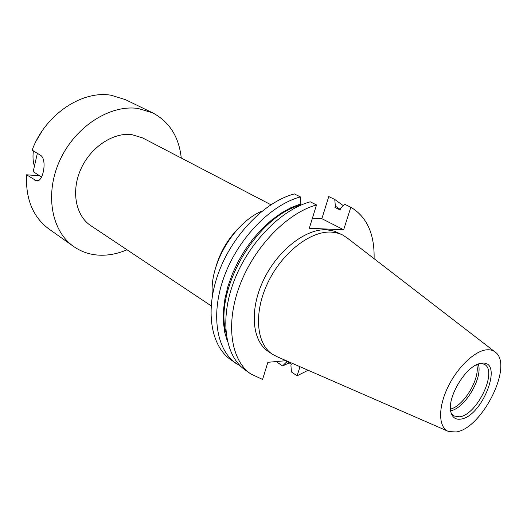 <?xml version="1.0" encoding="UTF-8"?>
<svg xmlns="http://www.w3.org/2000/svg" width="527" height="527" viewBox="0 0 527 527"><rect width="100%" height="100%" fill="white"/><g stroke="black" fill="none" stroke-linecap="round" stroke-linejoin="round"><path stroke-width="0.79" d="M211.123 305.818L90.782 225.642C75.736 215.826 70.914 191.294 80.776 169.292C90.512 147.244 113.081 132.237 131.71 134.596L142.652 137.929L270.891 204.739M480.973 363.34L484.241 364.249C498.173 370.665 477.218 414.894 459.544 416.817L453.694 415.908L451.316 413.484M460.908 419.09C455.954 419.874 452.68 417.773 451.105 412.806C446.033 398.886 465.637 365.738 480.275 363.478L481.645 363.241C504.155 359.829 482.679 416.482 460.908 419.09M486.625 349.823C490.222 349.493 493.193 350.336 495.545 352.332C513.529 365.606 482.06 428.583 456.125 431.982L448.694 431.554C438.747 428.023 437.733 409.071 447.199 388.61C456.553 368.142 474.372 350.85 486.625 349.823M447.693 431.119L277.426 356.865L272.334 354.203C256.227 343.696 253.513 312.669 267.775 282.834C281.899 252.967 310.08 230.951 331.028 232.071L335.501 232.578L339.678 233.711L342.787 235.062L347.57 238.244L494.675 351.667M272.334 354.203L268.171 351.397C252.038 340.87 249.251 309.922 263.434 280.219C277.479 250.47 305.594 228.593 326.556 229.752L334.395 231.136L342.787 235.062M127.007 249.778C118.43 253.48 109.84 255.299 101.224 255.233C91.019 255.081 81.83 252.169 73.655 246.504C51.363 231.129 44.413 193.508 60.038 159.938C75.48 126.296 110.341 104.254 138.305 108.516L152.678 112.864C169.47 121.842 178.996 136.901 181.262 158.041M73.655 246.504L48.939 229.001C32.997 217.157 25.533 199.087 26.561 174.793L36.501 180.86C43.128 182.605 47.502 159.18 40.48 155.248L32.154 150.116C45.078 114.688 81.968 90.045 111.164 95.262L125.439 99.643L152.678 112.864M26.561 174.793L39.63 175.787L33.181 171.624L37.358 153.324M286.148 360.672L267.874 362.299L262.578 379.447L250.654 373.86C230.826 360.099 225.24 323.538 239.877 285.087C254.409 246.649 287.208 212.98 316.51 204.931L309.29 228.283L343.657 229.772L350.837 207.243L344.579 204.219L340.488 208.633L340.08 209.937L334.935 207.407L335.343 206.11L334.77 199.476L328.756 196.564L321.859 218.685L312.419 218.178M277.354 361.456L277.11 362.24L282.564 365.942L286.233 362.319L286.602 361.133L291.299 364.282L290.924 365.474L291.444 371.97L297.103 375.81L300.001 366.713M240.773 366.357L230.648 359.651C210.681 345.778 204.7 309.652 218.85 271.972C232.894 234.298 265.2 201.538 294.389 193.916L300.416 196.92L300.719 205.214M236.103 363.525C216.169 349.678 210.293 313.433 224.574 275.542C238.751 237.657 271.194 204.654 300.416 196.92M334.77 199.476L343.268 205.635M289.231 362.892L282.564 365.942M227.526 341.759L224.733 332.405L223.343 321.931L223.415 310.561L224.976 298.539L228.007 286.135L232.46 273.658L238.237 261.392L245.207 249.64L253.191 238.691L262.005 228.797L271.418 220.2L281.207 213.079L291.141 207.572L300.976 203.791M335.343 206.11L340.244 209.417M287.538 361.759L286.233 362.319M226.011 332.735C213.857 289.745 256.833 216.136 300.568 205.135M250.654 373.86L244.989 369.835C225.121 356.041 219.416 319.599 233.916 281.365C248.309 243.145 280.97 209.733 310.238 201.808L316.51 204.931M350.837 207.243C366.924 216.9 374.671 234.047 374.091 258.691M308.117 370.25L297.103 375.81M478.299 364.071C483.107 377.681 464.913 408.445 450.671 410.79M476.711 364.737C480.525 378.03 463.977 406.014 450.493 409.077M42.055 131.085L36.317 140.781M33.425 150.9C32.628 156.348 32.957 161.473 34.4 166.282M215.866 266.998C220.24 251.86 228.007 238.731 239.159 227.605M212.447 295.232C208.883 264.89 233.948 222.499 262.255 210.998M321.859 218.685L343.657 229.772M41.554 177.026L39.63 175.787M34.769 180.175L38.623 180.451M36.501 180.86L36.949 180.893"/></g></svg>
